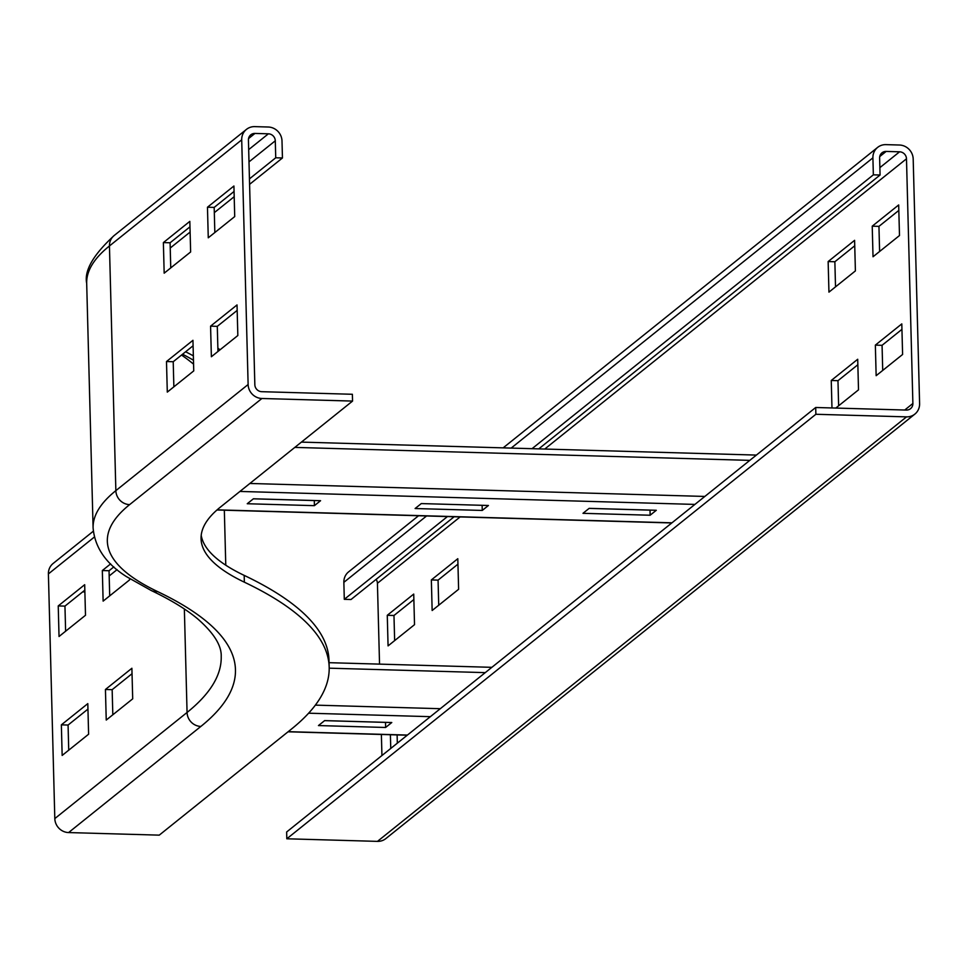 <?xml version="1.0" encoding="UTF-8"?>
<svg xmlns="http://www.w3.org/2000/svg" width="968" height="968" viewBox="0 0 968 968"><rect width="100%" height="100%" fill="white"/><g stroke="black" fill="none" stroke-linecap="round" stroke-linejoin="round"><path stroke-width="1.45" d="M207.467 207.225L233.917 186.001L234.716 216.578L208.265 237.801L207.467 207.225L214.182 207.406L214.835 232.526M234.062 191.458L214.182 207.406M189.97 226.839L170.09 242.786L170.755 267.906M163.374 242.593L189.825 221.369L190.636 251.958L164.173 273.182L163.374 242.593L170.09 242.786M113.849 566.885L109.045 570.733L109.699 595.852M129.555 578.634L129.579 579.905L103.128 601.128L102.33 570.539L110.642 563.872M102.33 570.539L109.045 570.733M84.833 590.153L64.953 606.113L65.618 631.233M58.237 605.92L84.688 584.696L85.499 615.273L59.036 636.496L58.237 605.92L64.953 606.113M210.576 326.156L237.027 304.932L237.838 335.521L211.375 356.744L210.576 326.156L217.292 326.349L217.957 351.469M237.172 310.401L217.292 326.349M193.092 345.77L173.212 361.729L173.865 386.849M166.496 361.536L192.947 340.312L193.745 370.889L167.295 392.113L166.496 361.536L173.212 361.729M282.45 157.978L282.003 140.989A13.891 13.128 51.3 0 0 268.209 127.014L254.79 126.627A13.891 13.128 51.3 0 0 246.453 129.385A13.891 13.128 51.3 0 0 241.71 139.84L248.123 384.514A13.891 13.128 51.3 0 0 261.904 398.489L352.558 401.079L352.376 394.279L261.723 391.689A6.945 6.57 -128.7 0 1 254.838 384.707L248.425 140.033A6.945 6.57 -128.7 0 1 254.959 133.427L268.39 133.814A6.945 6.57 -128.7 0 1 275.287 140.796L275.735 157.784L282.45 157.978L249.587 184.343M170.223 248.026L190.115 232.066M214.315 212.645L234.196 196.698M249.441 178.886L275.735 157.784M93.303 531.226L53.143 563.461A13.891 13.128 -128.7 0 0 48.4 573.915L54.813 818.589A13.891 13.128 -128.7 0 0 68.595 832.565L159.248 835.142L291.501 729.025A1149.367 234.474 178.5 0 0 329.18 667.242A1149.367 234.474 178.5 0 0 244.359 582.179A586.838 119.717 -1.5 0 1 201.054 538.74A586.838 119.717 -1.5 0 1 220.293 507.196L352.558 401.079M329.18 667.242L328.999 660.442A1149.367 234.474 178.5 0 0 244.178 575.379A586.838 119.717 -1.5 0 1 201.211 535.34M193.346 355.849A1083.386 221.019 178.5 0 0 185.614 351.771M193.467 360.217A1076.44 219.603 178.5 0 0 182.565 354.215M132.035 673.716L112.155 689.676L112.82 714.795M105.439 689.482L131.89 668.259L132.701 698.835L106.238 720.059L105.439 689.482L112.155 689.676M87.955 709.096L68.075 725.044L68.728 750.164M61.359 724.85L87.81 703.627L88.608 734.216L62.158 755.439L61.359 724.85L68.075 725.044M84.882 591.932L82.703 591.871M117.067 569.644L109.178 575.972M414.522 624.663L388.071 645.886L387.273 615.297L413.723 594.074L414.522 624.663M413.868 599.543L393.976 615.491L387.273 615.297M393.976 615.491L394.641 640.61M458.614 589.282L432.151 610.505L431.353 579.929L457.804 558.705L458.614 589.282M457.949 564.163L438.068 580.122L431.353 579.929M438.068 580.122L438.722 605.242M855.397 270.907L828.947 292.13L828.148 261.554L854.599 240.33L855.397 270.907M854.744 245.787L834.864 261.747L835.517 286.867M834.864 261.747L828.148 261.554M899.49 235.539L873.027 256.762L872.229 226.173L898.679 204.95L899.49 235.539M898.824 210.419L878.944 226.367L879.61 251.486M878.944 226.367L872.229 226.173M390.757 748.458L390.394 734.736M397.11 734.918L397.328 743.182M831.972 407.951L831.258 380.484L857.708 359.261L858.507 389.85L835.808 408.06M857.854 364.73L837.973 380.678L838.627 405.798M837.973 380.678L831.258 380.484M902.6 354.469L876.149 375.693L875.35 345.116L901.801 323.893L902.6 354.469M901.946 329.35L882.066 345.31L882.719 370.429M882.066 345.31L875.35 345.116M418.563 515.738L348.589 571.882A13.891 13.128 51.3 0 0 343.858 582.337L344.293 599.325L351.009 599.519L454.161 516.755M885.974 144.631A13.891 13.128 51.3 0 0 877.637 147.39A13.891 13.128 51.3 0 0 872.906 157.844L873.354 174.833L880.069 175.026L879.622 158.026A6.945 6.57 -128.7 0 1 886.156 151.431L899.587 151.807A6.945 6.57 -128.7 0 1 906.484 158.8L912.885 403.474A6.945 6.57 -128.7 0 1 906.35 410.069L815.697 407.492L286.649 831.984L286.818 838.784L377.472 841.374A13.891 13.128 51.3 0 0 385.809 838.615L914.857 414.11A13.891 13.128 51.3 0 0 919.6 403.656L913.187 158.994A13.891 13.128 51.3 0 0 899.405 145.018L885.974 144.631M538.765 448.874L880.069 175.026M344.293 599.325L447.446 516.561M532.049 448.68L873.354 174.833M381.936 755.524L381.38 734.47M379.541 664.121L377.423 583.293A6.945 6.57 51.3 0 0 376.116 579.372M286.818 838.784L815.879 414.28L906.532 416.869A13.891 13.128 51.3 0 0 914.857 414.11M815.879 414.28L815.697 407.492M324.631 720.615L391.774 722.527L385.603 727.476L318.46 725.564L324.631 720.615M385.603 727.476L385.518 722.346M324.582 720.64L385.47 722.382M421.286 503.578L488.429 505.49L482.258 510.439L415.115 508.527L421.286 503.578L482.173 505.308M482.258 510.439L482.124 505.344M253.41 498.786L320.565 500.698L314.394 505.659L247.239 503.735L253.41 498.786M314.394 505.659L314.298 500.529M253.374 498.822L314.261 500.553M589.161 508.357L656.304 510.281L650.133 515.23L582.99 513.318L589.161 508.357M650.133 515.23L650.036 510.1M589.113 508.394L650 510.136M248.994 161.886L275.287 140.796M248.679 149.629L268.39 133.814M248.546 138.581L254.959 133.427M68.595 832.565L200.86 726.436A1055.616 215.344 178.5 0 0 157.554 591.569A13.891 12.62 -64.5 0 1 151.226 590.516L126.493 576.638C105.972 563.691 94.84 547.464 93.097 527.959L86.684 283.297C84.095 270.725 93.267 254.79 114.188 235.514A13.891 13.128 51.3 0 0 109.445 245.969L115.858 490.643A13.891 13.128 51.3 0 0 129.639 504.618L261.904 398.489M93.097 527.959A694.48 141.679 -1.5 0 1 115.858 490.643L248.123 384.514M86.684 283.297A694.48 141.679 -1.5 0 1 109.445 245.969L241.71 139.84M244.359 582.179L244.178 575.379M157.554 591.569A680.589 138.847 -1.5 0 1 129.639 504.618M193.564 364.174A1048.671 213.928 178.5 0 0 181.524 355.05M200.86 726.436A13.891 13.128 -128.7 0 1 187.066 712.46A1041.725 212.512 178.5 0 0 221.212 656.473C221.66 645.559 213.819 633.036 197.69 618.891C186.376 609.392 170.9 599.93 151.226 590.516M54.813 818.589L187.066 712.46L184.356 608.993M48.4 573.915L94.32 537.071M872.906 157.844L511.177 448.087M426.573 515.968L343.858 582.337M879.743 156.574L886.156 151.431M879.876 167.633L899.587 151.807M377.423 583.293L460.139 516.924M544.742 449.043L906.484 158.8M904.717 410.033L912.885 403.474M906.532 416.869L377.472 841.374M407.443 735.063L288.222 731.663M430.373 716.671L308.623 713.198M440.307 708.697L315.362 705.127M485.258 672.627L329.193 668.174M671.974 522.817L217.134 509.846M694.903 504.413L239.931 491.441M704.837 496.439L249.865 483.468M749.789 460.369L294.817 447.397M114.188 235.514L246.453 129.385M224.334 510.196L225.774 565.203M217.861 348.093L220.026 349.799M503.166 447.857L877.637 147.39M288.028 731.808L407.262 735.208M329.059 662.681L491.865 667.327M216.965 509.991L671.78 522.962M301.411 442.11L756.383 455.081"/></g></svg>
